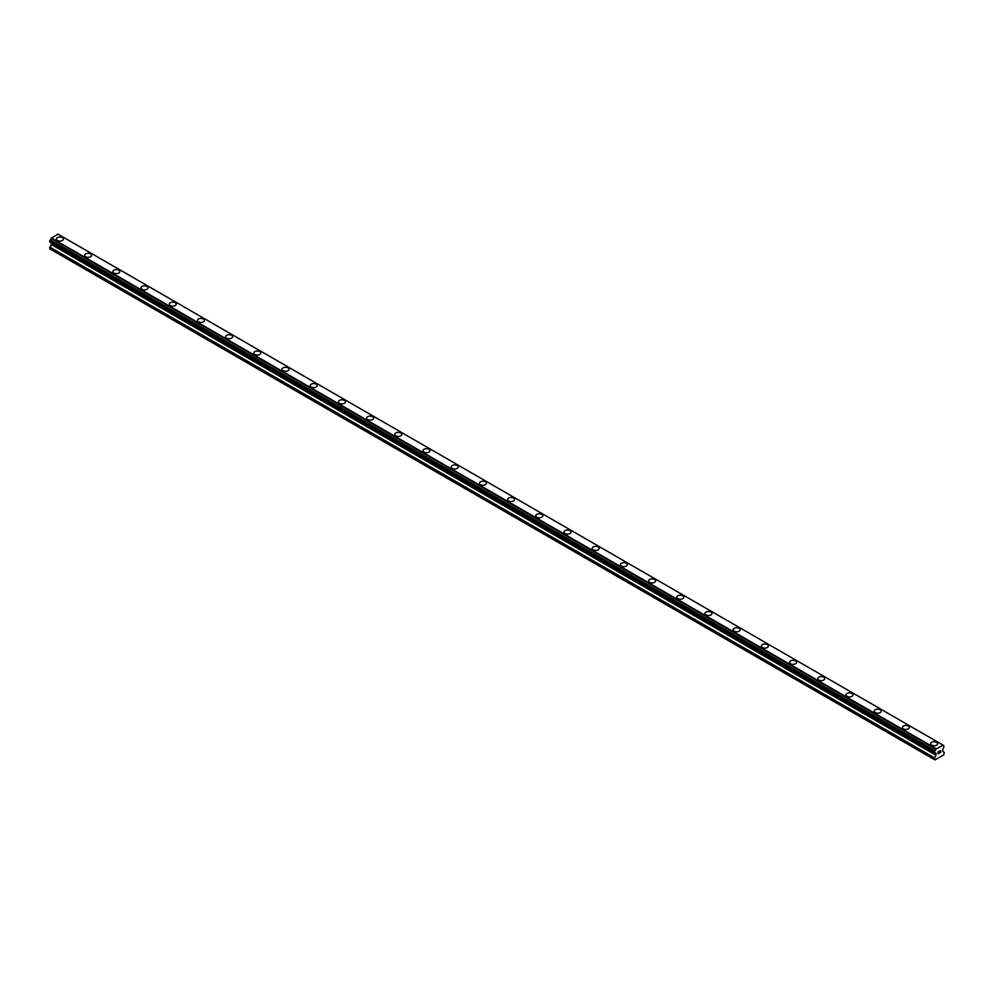 <?xml version="1.0" encoding="UTF-8"?>
<svg xmlns="http://www.w3.org/2000/svg" width="994" height="994" viewBox="0 0 994 994"><rect width="100%" height="100%" fill="white"/><g stroke="black" fill="none" stroke-linecap="round" stroke-linejoin="round"><path stroke-width="1.49" d="M56.434 239.045A3.491 2.013 180 0 1 58.584 237.181A3.491 2.013 180 0 1 62.386 237.616A3.491 2.013 180 0 1 63.417 239.045A3.491 2.013 180 0 1 61.255 240.908A3.491 2.013 180 0 1 57.453 240.473A3.491 2.013 180 0 1 56.434 239.045A3.491 2.013 180 0 1 58.584 237.181A3.491 2.013 180 0 1 62.386 237.628A3.491 2.013 180 0 1 63.417 239.045M84.627 255.321A3.491 2.013 180 0 1 86.789 253.458A3.491 2.013 180 0 1 90.591 253.892A3.491 2.013 180 0 1 91.61 255.321A3.491 2.013 180 0 1 89.46 257.185A3.491 2.013 180 0 1 85.658 256.75A3.491 2.013 180 0 1 84.627 255.321A3.491 2.013 180 0 1 86.789 253.47A3.491 2.013 180 0 1 90.591 253.905A3.491 2.013 180 0 1 91.61 255.321M112.831 271.598A3.491 2.013 180 0 1 114.981 269.747A3.491 2.013 180 0 1 118.783 270.182A3.491 2.013 180 0 1 119.814 271.611A3.491 2.013 180 0 1 117.652 273.462A3.491 2.013 180 0 1 113.85 273.027A3.491 2.013 180 0 1 112.831 271.598A3.491 2.013 180 0 1 114.981 269.747A3.491 2.013 180 0 1 118.783 270.182A3.491 2.013 180 0 1 119.814 271.598M141.024 287.887A3.491 2.013 180 0 1 143.186 286.023A3.491 2.013 180 0 1 146.988 286.458A3.491 2.013 180 0 1 148.007 287.887A3.491 2.013 180 0 1 145.857 289.751A3.491 2.013 180 0 1 142.055 289.304A3.491 2.013 180 0 1 141.024 287.887A3.491 2.013 180 0 1 143.186 286.023A3.491 2.013 180 0 1 146.988 286.458A3.491 2.013 180 0 1 148.007 287.887M169.228 304.164A3.491 2.013 180 0 1 171.378 302.3A3.491 2.013 180 0 1 175.18 302.735A3.491 2.013 180 0 1 176.211 304.164A3.491 2.013 180 0 1 174.049 306.028A3.491 2.013 180 0 1 170.247 305.593A3.491 2.013 180 0 1 169.228 304.164A3.491 2.013 180 0 1 171.378 302.313A3.491 2.013 180 0 1 175.18 302.748A3.491 2.013 180 0 1 176.211 304.164M197.421 320.441A3.491 2.013 180 0 1 199.583 318.577A3.491 2.013 180 0 1 203.385 319.024A3.491 2.013 180 0 1 204.404 320.453A3.491 2.013 180 0 1 202.254 322.304A3.491 2.013 180 0 1 198.452 321.87A3.491 2.013 180 0 1 197.421 320.441A3.491 2.013 180 0 1 199.583 318.589A3.491 2.013 180 0 1 203.385 319.024A3.491 2.013 180 0 1 204.404 320.441M225.626 336.73A3.491 2.013 180 0 1 227.775 334.866A3.491 2.013 180 0 1 231.577 335.301A3.491 2.013 180 0 1 232.608 336.73A3.491 2.013 180 0 1 230.446 338.581A3.491 2.013 180 0 1 226.644 338.146A3.491 2.013 180 0 1 225.626 336.73A3.491 2.013 180 0 1 227.775 334.866A3.491 2.013 180 0 1 231.577 335.301A3.491 2.013 180 0 1 232.608 336.73M253.818 353.007A3.491 2.013 180 0 1 255.98 351.143A3.491 2.013 180 0 1 259.782 351.578A3.491 2.013 180 0 1 260.801 353.007A3.491 2.013 180 0 1 258.651 354.87A3.491 2.013 180 0 1 254.849 354.436A3.491 2.013 180 0 1 253.818 353.007A3.491 2.013 180 0 1 255.98 351.143A3.491 2.013 180 0 1 259.782 351.59A3.491 2.013 180 0 1 260.801 353.007M282.023 369.283A3.491 2.013 180 0 1 284.172 367.42A3.491 2.013 180 0 1 287.974 367.855A3.491 2.013 180 0 1 289.005 369.283A3.491 2.013 180 0 1 286.844 371.147A3.491 2.013 180 0 1 283.041 370.712A3.491 2.013 180 0 1 282.023 369.283A3.491 2.013 180 0 1 284.172 367.432A3.491 2.013 180 0 1 287.974 367.867A3.491 2.013 180 0 1 289.005 369.283M310.215 385.56A3.491 2.013 180 0 1 312.377 383.709A3.491 2.013 180 0 1 316.179 384.144A3.491 2.013 180 0 1 317.198 385.573A3.491 2.013 180 0 1 315.048 387.424A3.491 2.013 180 0 1 311.246 386.989A3.491 2.013 180 0 1 310.215 385.56A3.491 2.013 180 0 1 312.377 383.709A3.491 2.013 180 0 1 316.179 384.144A3.491 2.013 180 0 1 317.198 385.56M338.42 401.849A3.491 2.013 180 0 1 340.569 399.986A3.491 2.013 180 0 1 344.371 400.42A3.491 2.013 180 0 1 345.403 401.849A3.491 2.013 180 0 1 343.241 403.713A3.491 2.013 180 0 1 339.439 403.266A3.491 2.013 180 0 1 338.42 401.849A3.491 2.013 180 0 1 340.569 399.986A3.491 2.013 180 0 1 344.371 400.42A3.491 2.013 180 0 1 345.403 401.849M372.576 416.71A3.491 2.013 180 0 1 373.595 418.126A3.491 2.013 180 0 1 371.445 419.99A3.491 2.013 180 0 1 367.643 419.555A3.491 2.013 180 0 1 366.612 418.126A3.491 2.013 180 0 1 368.774 416.275A3.491 2.013 180 0 1 372.576 416.71M366.612 418.126A3.491 2.013 180 0 1 368.774 416.262A3.491 2.013 180 0 1 372.576 416.697A3.491 2.013 180 0 1 373.595 418.126M394.817 434.415A3.491 2.013 180 0 1 396.966 432.552A3.491 2.013 180 0 1 400.768 432.986A3.491 2.013 180 0 1 401.8 434.415M400.768 432.986A3.491 2.013 180 0 1 401.8 434.403A3.491 2.013 180 0 1 399.638 436.267A3.491 2.013 180 0 1 395.836 435.832A3.491 2.013 180 0 1 394.817 434.403A3.491 2.013 180 0 1 396.966 432.539A3.491 2.013 180 0 1 400.768 432.986M423.009 450.692A3.491 2.013 180 0 1 425.171 448.828A3.491 2.013 180 0 1 428.973 449.263A3.491 2.013 180 0 1 429.992 450.692A3.491 2.013 180 0 1 427.842 452.543A3.491 2.013 180 0 1 424.04 452.108A3.491 2.013 180 0 1 423.009 450.692A3.491 2.013 180 0 1 425.171 448.828A3.491 2.013 180 0 1 428.973 449.263A3.491 2.013 180 0 1 429.992 450.692M451.214 466.969A3.491 2.013 180 0 1 453.363 465.105A3.491 2.013 180 0 1 457.165 465.54A3.491 2.013 180 0 1 458.197 466.969A3.491 2.013 180 0 1 456.035 468.833A3.491 2.013 180 0 1 452.233 468.398A3.491 2.013 180 0 1 451.214 466.969A3.491 2.013 180 0 1 453.363 465.105A3.491 2.013 180 0 1 457.165 465.552A3.491 2.013 180 0 1 458.197 466.969M479.406 483.246A3.491 2.013 180 0 1 481.568 481.382A3.491 2.013 180 0 1 485.37 481.817A3.491 2.013 180 0 1 486.389 483.246A3.491 2.013 180 0 1 484.24 485.109A3.491 2.013 180 0 1 480.437 484.674A3.491 2.013 180 0 1 479.406 483.246A3.491 2.013 180 0 1 481.568 481.394A3.491 2.013 180 0 1 485.37 481.829A3.491 2.013 180 0 1 486.389 483.246M507.611 499.522A3.491 2.013 180 0 1 509.76 497.671A3.491 2.013 180 0 1 513.563 498.106A3.491 2.013 180 0 1 514.594 499.535A3.491 2.013 180 0 1 512.432 501.386A3.491 2.013 180 0 1 508.63 500.951A3.491 2.013 180 0 1 507.611 499.522A3.491 2.013 180 0 1 509.76 497.671A3.491 2.013 180 0 1 513.563 498.106A3.491 2.013 180 0 1 514.594 499.522M535.803 515.811A3.491 2.013 180 0 1 537.965 513.948A3.491 2.013 180 0 1 541.767 514.383A3.491 2.013 180 0 1 542.786 515.811A3.491 2.013 180 0 1 540.637 517.675A3.491 2.013 180 0 1 536.835 517.228A3.491 2.013 180 0 1 535.803 515.811A3.491 2.013 180 0 1 537.965 513.948A3.491 2.013 180 0 1 541.767 514.383A3.491 2.013 180 0 1 542.786 515.811M564.008 532.088A3.491 2.013 180 0 1 566.158 530.224A3.491 2.013 180 0 1 569.96 530.659A3.491 2.013 180 0 1 570.991 532.088A3.491 2.013 180 0 1 568.829 533.952A3.491 2.013 180 0 1 565.027 533.517A3.491 2.013 180 0 1 564.008 532.088A3.491 2.013 180 0 1 566.158 530.237A3.491 2.013 180 0 1 569.96 530.672A3.491 2.013 180 0 1 570.991 532.088M592.2 548.365A3.491 2.013 180 0 1 594.362 546.501A3.491 2.013 180 0 1 598.164 546.948A3.491 2.013 180 0 1 599.183 548.377A3.491 2.013 180 0 1 597.034 550.229A3.491 2.013 180 0 1 593.232 549.794A3.491 2.013 180 0 1 592.2 548.365A3.491 2.013 180 0 1 594.362 546.514A3.491 2.013 180 0 1 598.164 546.948A3.491 2.013 180 0 1 599.183 548.365M620.405 564.654A3.491 2.013 180 0 1 622.555 562.79A3.491 2.013 180 0 1 626.357 563.225A3.491 2.013 180 0 1 627.388 564.654A3.491 2.013 180 0 1 625.226 566.505A3.491 2.013 180 0 1 621.424 566.071A3.491 2.013 180 0 1 620.405 564.654A3.491 2.013 180 0 1 622.555 562.79A3.491 2.013 180 0 1 626.357 563.225A3.491 2.013 180 0 1 627.388 564.654M648.597 580.931A3.491 2.013 180 0 1 650.759 579.067A3.491 2.013 180 0 1 654.561 579.502A3.491 2.013 180 0 1 655.58 580.931A3.491 2.013 180 0 1 653.431 582.795A3.491 2.013 180 0 1 649.629 582.36A3.491 2.013 180 0 1 648.597 580.931A3.491 2.013 180 0 1 650.759 579.067A3.491 2.013 180 0 1 654.561 579.514A3.491 2.013 180 0 1 655.58 580.931M676.802 597.208A3.491 2.013 180 0 1 678.952 595.344A3.491 2.013 180 0 1 682.754 595.779A3.491 2.013 180 0 1 683.785 597.208A3.491 2.013 180 0 1 681.623 599.071A3.491 2.013 180 0 1 677.821 598.636A3.491 2.013 180 0 1 676.802 597.208A3.491 2.013 180 0 1 678.952 595.356A3.491 2.013 180 0 1 682.754 595.791A3.491 2.013 180 0 1 683.785 597.208M704.994 613.484A3.491 2.013 180 0 1 707.156 611.633A3.491 2.013 180 0 1 710.959 612.068A3.491 2.013 180 0 1 711.977 613.497A3.491 2.013 180 0 1 709.828 615.348A3.491 2.013 180 0 1 706.026 614.913A3.491 2.013 180 0 1 704.994 613.484A3.491 2.013 180 0 1 707.156 611.633A3.491 2.013 180 0 1 710.959 612.068A3.491 2.013 180 0 1 711.977 613.484M733.199 629.774A3.491 2.013 180 0 1 735.349 627.91A3.491 2.013 180 0 1 739.151 628.345A3.491 2.013 180 0 1 740.182 629.774A3.491 2.013 180 0 1 738.02 631.637A3.491 2.013 180 0 1 734.218 631.19A3.491 2.013 180 0 1 733.199 629.774A3.491 2.013 180 0 1 735.349 627.91A3.491 2.013 180 0 1 739.151 628.345A3.491 2.013 180 0 1 740.182 629.774M761.392 646.05A3.491 2.013 180 0 1 763.554 644.187A3.491 2.013 180 0 1 767.356 644.621A3.491 2.013 180 0 1 768.374 646.05A3.491 2.013 180 0 1 766.225 647.914A3.491 2.013 180 0 1 762.423 647.479A3.491 2.013 180 0 1 761.392 646.05A3.491 2.013 180 0 1 763.554 644.199A3.491 2.013 180 0 1 767.356 644.634A3.491 2.013 180 0 1 768.374 646.05M789.596 662.327A3.491 2.013 180 0 1 791.746 660.463A3.491 2.013 180 0 1 795.548 660.911A3.491 2.013 180 0 1 796.579 662.339A3.491 2.013 180 0 1 794.417 664.191A3.491 2.013 180 0 1 790.615 663.756A3.491 2.013 180 0 1 789.596 662.327A3.491 2.013 180 0 1 791.746 660.476A3.491 2.013 180 0 1 795.548 660.911A3.491 2.013 180 0 1 796.579 662.327M817.789 678.616A3.491 2.013 180 0 1 819.951 676.752A3.491 2.013 180 0 1 823.753 677.187A3.491 2.013 180 0 1 824.771 678.616A3.491 2.013 180 0 1 822.622 680.468A3.491 2.013 180 0 1 818.82 680.033A3.491 2.013 180 0 1 817.789 678.616A3.491 2.013 180 0 1 819.951 676.752A3.491 2.013 180 0 1 823.753 677.187A3.491 2.013 180 0 1 824.771 678.616M851.945 693.477A3.491 2.013 180 0 1 852.976 694.893A3.491 2.013 180 0 1 850.814 696.757A3.491 2.013 180 0 1 847.012 696.322A3.491 2.013 180 0 1 845.993 694.893A3.491 2.013 180 0 1 848.143 693.029A3.491 2.013 180 0 1 851.945 693.477M845.993 694.893A3.491 2.013 180 0 1 848.143 693.029A3.491 2.013 180 0 1 851.945 693.464A3.491 2.013 180 0 1 852.976 694.893M880.15 709.753A3.491 2.013 180 0 1 881.169 711.17A3.491 2.013 180 0 1 879.019 713.033A3.491 2.013 180 0 1 875.217 712.599A3.491 2.013 180 0 1 874.186 711.17A3.491 2.013 180 0 1 876.348 709.318A3.491 2.013 180 0 1 880.15 709.753M874.186 711.17A3.491 2.013 180 0 1 876.348 709.306A3.491 2.013 180 0 1 880.15 709.741A3.491 2.013 180 0 1 881.169 711.17M902.39 727.459A3.491 2.013 180 0 1 904.54 725.595A3.491 2.013 180 0 1 908.342 726.03A3.491 2.013 180 0 1 909.373 727.459M908.342 726.03A3.491 2.013 180 0 1 909.373 727.446A3.491 2.013 180 0 1 907.211 729.31A3.491 2.013 180 0 1 903.409 728.875A3.491 2.013 180 0 1 902.39 727.446A3.491 2.013 180 0 1 904.54 725.595A3.491 2.013 180 0 1 908.342 726.03M930.583 743.736A3.491 2.013 180 0 1 932.745 741.872A3.491 2.013 180 0 1 936.547 742.307A3.491 2.013 180 0 1 937.566 743.736A3.491 2.013 180 0 1 935.416 745.599A3.491 2.013 180 0 1 931.614 745.152A3.491 2.013 180 0 1 930.583 743.736A3.491 2.013 180 0 1 932.745 741.872A3.491 2.013 180 0 1 936.547 742.307A3.491 2.013 180 0 1 937.566 743.736M938.137 751.886L938.137 752.719L939.057 751.352L938.137 751.886M938.137 752.856L938.137 753.688L938.137 752.856M938.137 753.688L939.057 753.154L938.137 753.688M938.013 753.887L939.057 753.29L938.025 753.887L938.025 751.824L939.057 751.216M939.777 751.327L940.734 750.445M940.486 751.588L939.926 752.657L940.486 751.588M939.926 752.657L940.908 752.085L939.926 752.657M939.665 752.93L940.908 752.222L939.678 752.943L940.697 750.681M936 755.278L936.087 753.676L934.956 752.893A1.392 0.808 -60 0 1 935.851 753.365L934.435 752.52L934.994 750.681A1.392 0.808 -60 0 0 935.839 749.215L942.884 745.152A1.392 0.808 -60 0 0 943.728 745.649L943.728 747.836A1.392 0.808 -60 0 0 942.884 749.302L942.722 751.389L944.3 752.433L943.766 754.819L934.956 759.913L934.435 758.136L936 755.278L51.278 244.487L49.7 248.811L934.435 759.602M51.34 242.772L51.278 244.487M50.147 242.089L934.869 752.88L50.147 242.089M942.66 744.879L57.925 234.087L51.116 238.423A1.392 0.808 -60 0 1 50.272 239.889L49.762 241.865L934.497 752.657M943.853 745.649L942.884 745.09L943.853 745.649M936.075 748.681L51.34 237.889M935.839 749.215L51.116 238.423M935.938 753.452L934.944 752.893M943.728 745.649L942.884 745.152M935.901 748.979L51.179 238.187M934.994 750.681L50.272 239.889M934.882 750.83L50.147 240.026M934.497 751.489L49.762 240.697M934.435 751.7L49.7 240.908M934.435 752.52L49.7 241.728M936.087 753.676L51.353 242.884M936.087 754.993L51.353 244.201M934.509 757.863L49.787 247.059M934.435 758.136L49.7 247.344"/></g></svg>
